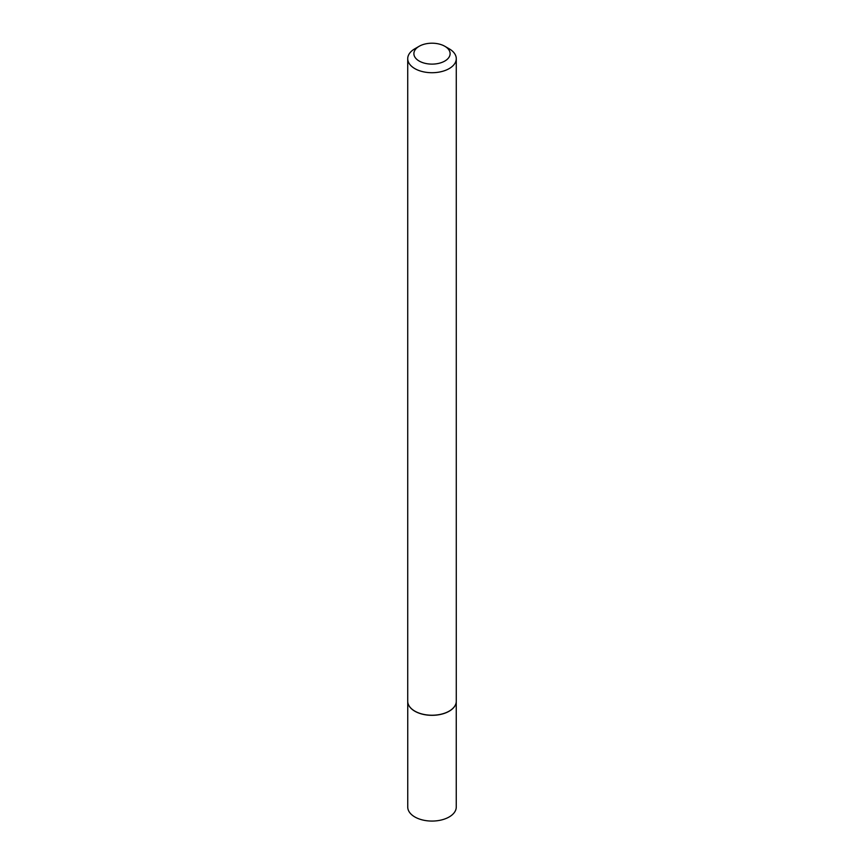 <?xml version="1.0" encoding="UTF-8"?>
<svg xmlns="http://www.w3.org/2000/svg" width="864" height="864" viewBox="0 0 864 864"><rect width="100%" height="100%" fill="white"/><g stroke="black" fill="none" stroke-linecap="round" stroke-linejoin="round"><path stroke-width="1.3" d="M456.084 703.015A24.257 14.008 180 0 1 456.073 703.069A24.257 14.008 180 0 1 439.862 714.571A24.257 14.008 180 0 1 414.85 711.223A24.257 14.008 180 0 1 407.927 703.069A24.257 14.008 180 0 1 407.916 703.015M456.257 701.838L456.257 807.062A24.257 14.008 180 0 1 441.288 820.001A24.257 14.008 180 0 1 414.85 816.966A24.257 14.008 180 0 1 407.743 807.062L407.743 701.838M456.278 58.698L456.278 701.212A24.278 14.018 180 0 1 456.095 702.961A24.278 14.018 180 0 1 439.873 714.474A24.278 14.018 180 0 1 414.828 711.126A24.278 14.018 180 0 1 407.905 702.961A24.278 14.018 180 0 1 407.722 701.212L407.722 58.698A24.278 14.018 180 0 1 414.828 48.784L419.191 46.267A18.112 10.454 0 0 0 419.191 61.052A18.112 10.454 0 0 0 444.809 61.052A18.112 10.454 0 0 0 444.809 46.267L449.172 48.784A24.278 14.018 180 0 1 456.278 58.698A24.278 14.018 180 0 1 441.288 71.647A24.278 14.018 180 0 1 414.828 68.612A24.278 14.018 180 0 1 407.722 58.698M449.172 48.784L444.809 46.267A18.112 10.454 0 0 0 419.191 46.267"/></g></svg>
